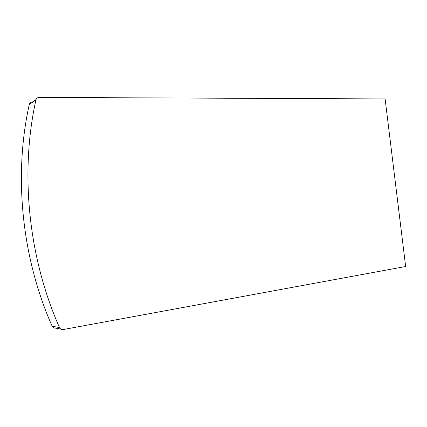 <?xml version="1.0" encoding="UTF-8"?>
<svg xmlns="http://www.w3.org/2000/svg" width="427" height="427" viewBox="0 0 427 427"><rect width="100%" height="100%" fill="white"/><g stroke="black" fill="none" stroke-linecap="round" stroke-linejoin="round"><path stroke-width="0.64" d="M39.161 97.404L385.122 98.936L405.65 266.507L63.244 329.532C61.531 329.751 60.282 329.089 59.492 327.552C28.321 257.39 19.813 172.428 35.927 99.945C36.38 98.343 37.459 97.495 39.161 97.404M60.778 329.068L55.82 328.128C54.144 328.336 52.921 327.69 52.153 326.196C21.692 257.849 13.445 175.198 29.282 104.487C29.725 102.918 30.781 102.09 32.452 102L36.039 99.544M52.153 326.196L59.492 327.552M29.282 104.487L35.927 99.945"/></g></svg>
